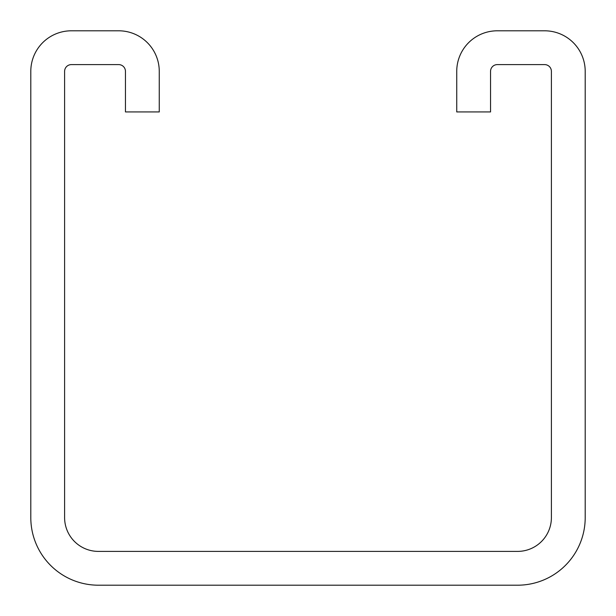 <?xml version="1.0" encoding="UTF-8"?>
<svg xmlns="http://www.w3.org/2000/svg" width="616" height="616" viewBox="0 0 616 616"><rect width="100%" height="100%" fill="white"/><g stroke="black" fill="none" stroke-linecap="round" stroke-linejoin="round"><path stroke-width="0.92" d="M159.259 71.364A40.564 40.564 0 0 0 118.696 30.8L71.364 30.8A40.564 40.564 0 0 0 30.8 71.364L30.8 517.594A67.606 67.606 0 0 0 98.406 585.2L517.594 585.2A67.606 67.606 0 0 0 585.2 517.594L585.2 71.364A40.564 40.564 0 0 0 544.636 30.8L497.305 30.8A40.564 40.564 0 0 0 456.741 71.364L456.741 111.935L490.544 111.935L490.544 71.364A6.761 6.761 0 0 1 497.305 64.603L544.636 64.603A6.761 6.761 0 0 1 551.397 71.364L551.397 517.594A33.803 33.803 0 0 1 517.594 551.397L98.406 551.397A33.803 33.803 0 0 1 64.603 517.594L64.603 71.364A6.761 6.761 0 0 1 71.364 64.603L118.696 64.603A6.761 6.761 0 0 1 125.456 71.364L125.456 111.935L159.259 111.935L159.259 71.364"/></g></svg>
